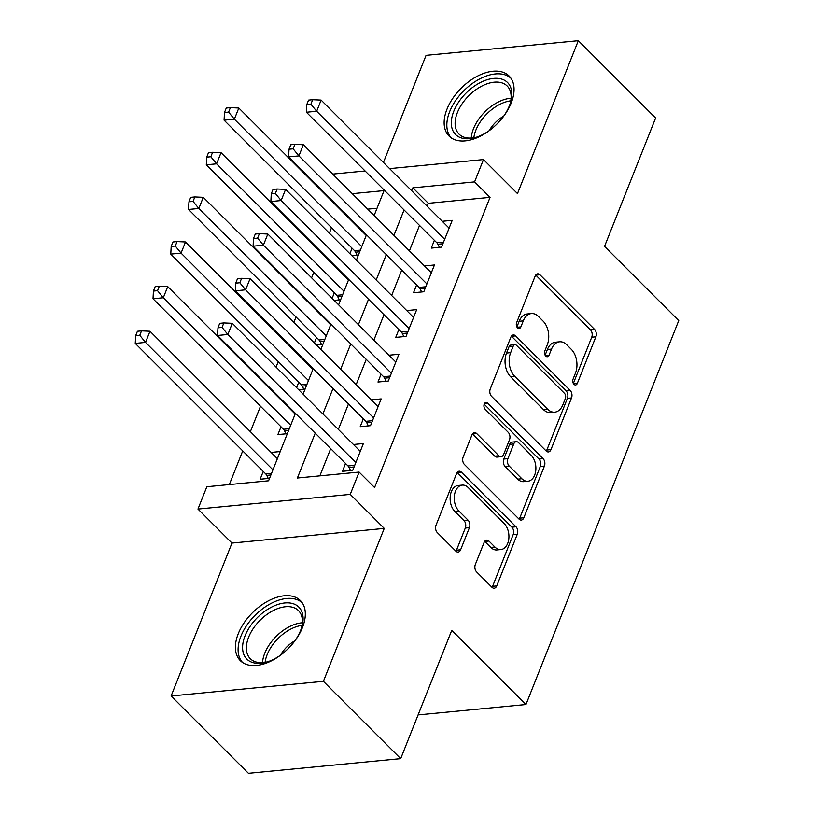 <?xml version="1.0" encoding="UTF-8"?>
<svg xmlns="http://www.w3.org/2000/svg" width="814" height="814" viewBox="0 0 814 814"><rect width="100%" height="100%" fill="white"/><g stroke="black" fill="none" stroke-linecap="round" stroke-linejoin="round"><path stroke-width="1.22" d="M573.982 384.31A3.744 2.432 84.5 0 0 575.559 384.971A3.744 2.432 84.5 0 0 577.33 383.363L595.858 336.813A5.342 3.48 84.5 0 0 594.566 329.395L539.936 274.745A5.342 3.48 84.5 0 0 537.688 273.809A5.342 3.48 84.5 0 0 535.164 276.099L516.636 322.649A3.744 2.432 84.5 0 0 517.541 327.849A3.744 2.432 84.5 0 0 519.118 328.5A3.744 2.432 84.5 0 0 520.879 326.902L523.28 320.879A17.104 11.131 84.5 0 1 531.349 313.563A17.104 11.131 84.5 0 1 538.573 316.565L543.121 321.123A17.104 11.131 84.5 0 1 547.252 344.861L544.861 350.885A3.744 2.432 84.5 0 0 545.756 356.074A3.744 2.432 84.5 0 0 547.344 356.736A3.744 2.432 84.5 0 0 549.104 355.138L551.505 349.114A17.104 11.131 84.5 0 1 559.574 341.799A17.104 11.131 84.5 0 1 566.798 344.8L571.347 349.359A17.104 11.131 84.5 0 1 575.478 373.097L573.076 379.121A3.744 2.432 84.5 0 0 573.982 384.31M302.462 627.523A42.47 25.305 -45 0 0 300.397 600.59A42.47 25.305 -45 0 0 268.091 601.017A42.47 25.305 -45 0 0 238.258 633.709A42.47 25.305 -45 0 0 240.323 660.642A42.47 25.305 -45 0 0 272.629 660.215A42.47 25.305 -45 0 0 302.462 627.523M511.202 102.971A42.47 25.305 -45 0 0 509.137 76.038A42.47 25.305 -45 0 0 476.831 76.465A42.47 25.305 -45 0 0 446.998 109.157A42.47 25.305 -45 0 0 449.063 136.091A42.47 25.305 -45 0 0 481.369 135.673A42.47 25.305 -45 0 0 511.202 102.971M475.325 564.519A5.342 3.48 84.5 0 0 476.617 571.937L491.941 587.27A5.342 3.48 84.5 0 0 494.2 588.207A5.342 3.48 84.5 0 0 496.723 585.927L517.297 534.218A5.342 3.48 84.5 0 0 516.005 526.8L461.385 472.151A5.342 3.48 84.5 0 0 459.127 471.214A5.342 3.48 84.5 0 0 456.603 473.504L436.029 525.203A5.342 3.48 84.5 0 0 437.322 532.621L455.83 551.139A5.342 3.48 84.5 0 0 458.089 552.085A5.342 3.48 84.5 0 0 460.612 549.796L469.413 527.665A5.342 3.48 84.5 0 0 468.121 520.248L458.943 511.07A14.296 9.3 84.5 0 1 454.405 495.523A14.296 9.3 84.5 0 1 462.24 485.113A14.296 9.3 84.5 0 1 468.274 487.627L504.232 523.595A14.296 9.3 84.5 0 1 508.77 539.143A14.296 9.3 84.5 0 1 500.946 549.552A14.296 9.3 84.5 0 1 494.902 547.039L488.909 541.045A5.342 3.48 84.5 0 0 486.66 540.109A5.342 3.48 84.5 0 0 484.137 542.389L475.325 564.519M400.692 758.638L248.423 773.3L171.123 695.98L323.402 681.318L400.692 758.638L451.77 630.29L525.966 704.517L678.754 320.594L604.548 246.367L655.626 118.02L578.327 40.7L517.49 193.6L483.475 159.575L474.593 181.898L490.048 197.364L374.582 487.535L359.116 472.079L350.234 494.393L197.965 509.065L206.848 486.741L268.579 480.799L295.421 413.349M323.402 681.318L384.249 528.418L350.234 494.393M546.174 450.987A5.342 3.48 84.5 0 0 548.433 451.933A5.342 3.48 84.5 0 0 550.956 449.643L571.53 397.934A5.342 3.48 84.5 0 0 570.238 390.517L515.618 335.877A5.342 3.48 84.5 0 0 513.359 334.941A5.342 3.48 84.5 0 0 510.836 337.22L490.262 388.929A5.342 3.48 84.5 0 0 491.554 396.347L546.174 450.987M544.413 466.076L523.84 517.785A5.342 3.48 84.5 0 1 521.316 520.065A5.342 3.48 84.5 0 1 519.057 519.129L464.438 464.489A5.342 3.48 84.5 0 1 463.146 457.071L471.947 434.941A5.342 3.48 84.5 0 1 474.47 432.651A5.342 3.48 84.5 0 1 476.729 433.597L498.88 455.759A5.342 3.48 84.5 0 0 501.139 456.695A5.342 3.48 84.5 0 0 503.663 454.405L509.503 439.733A5.342 3.48 84.5 0 0 508.211 432.315L485.144 409.239A3.744 2.432 84.5 0 1 483.964 405.168A3.744 2.432 84.5 0 1 486.009 402.452A3.744 2.432 84.5 0 1 487.586 403.103L543.121 458.658A5.342 3.48 84.5 0 1 544.413 466.076L540.303 466.473L519.719 518.182L523.84 517.785M578.327 40.7L426.058 55.362L383.445 162.454M263.248 471.428L260.134 479.243L269.556 478.337M281.013 426.79L277.9 434.595L287.322 433.689M298.779 382.142L296.591 387.637M316.544 337.505L314.357 342.989M334.31 292.857L332.122 298.351M434.381 240.293L431.278 248.107L441.564 247.11L452.218 220.329L442.256 221.286M416.615 284.931L413.512 292.745L423.799 291.758L434.452 264.967L424.491 265.924M398.85 329.578L395.746 337.383L406.033 336.396L416.687 309.615L406.735 310.572M381.084 374.216L377.981 382.031L388.268 381.044L398.921 354.253L388.97 355.209M363.319 418.864L360.215 426.668L370.502 425.681L381.156 398.901L371.204 399.857M490.048 197.364L428.317 203.307L427.177 206.196M419.525 225.427L409.411 250.834M401.76 270.065L391.646 295.482M383.994 314.713L373.88 340.12M366.229 359.35L356.115 384.757M348.463 403.988L338.349 429.405M330.698 448.636L319.861 475.854M345.553 463.502L342.45 471.316L352.737 470.319L363.39 443.538L353.439 444.495M331.552 227.686L329.365 233.18M321.713 252.411L321.438 253.103M313.787 272.334L311.599 277.818M303.948 297.049L303.673 297.741M296.021 316.972L293.834 322.466M286.182 341.697L285.907 342.379M278.256 361.609L276.068 367.104M268.417 386.335L268.142 387.026M260.49 406.257L250.376 431.664M242.725 450.895L229.324 484.574M377.035 208.252L367.735 209.147M343.213 211.508L342.338 211.589M352.075 248.219L349.888 253.703M359.951 229.212L360.836 229.131M351.923 255.749L358.384 255.118M342.185 273.85L343.07 273.769M334.157 300.386L340.618 299.766M324.42 318.498L325.305 318.416M316.392 345.034L322.853 344.403M306.654 363.136L307.539 363.054M298.626 389.672L305.087 389.051M288.889 407.783L289.774 407.702M271.123 452.421L280.219 451.546M418.091 714.906L525.966 704.517M384.249 528.418L231.97 543.08L171.123 695.98M231.97 543.08L197.965 509.065M323.748 192.989L324.023 192.308M315.232 433.17L297.385 478.022L359.116 472.079M474.593 181.898L412.861 187.841L411.711 190.73M404.059 209.961L393.945 235.368M386.294 254.599L376.18 280.016M368.528 299.247L358.414 324.654M350.763 343.884L340.649 369.302M332.997 388.532L322.883 413.939M332.702 174.104L365.099 170.981M389.611 168.62L483.475 159.575M374.135 215.547L384.055 190.618L352.269 193.681M327.757 196.042L326.882 196.123M303.073 394.118L313.187 368.701M320.838 349.471L330.952 324.064M338.604 304.833L348.718 279.426M356.369 260.195L366.483 234.778M428.317 203.307L412.861 187.841M559.574 341.799L555.463 342.195A17.104 11.131 84.5 0 0 547.384 349.501L551.505 349.114M545.126 355.199L547.384 349.501M531.349 313.563L527.238 313.96A17.104 11.131 84.5 0 0 519.169 321.276L523.28 320.879M516.9 326.963L519.169 321.276M573.351 383.425L591.737 337.21A5.342 3.48 84.5 0 0 590.445 329.792L535.826 275.142A5.342 3.48 84.5 0 0 535.724 275.051M546.275 451.088A5.342 3.48 84.5 0 0 546.835 450.04L567.419 398.331A5.342 3.48 84.5 0 0 566.127 390.913L511.497 336.274A5.342 3.48 84.5 0 0 511.406 336.182M565.364 398.504A3.744 2.432 84.5 0 0 564.458 393.315L516.514 345.35A3.744 2.432 84.5 0 0 514.936 344.688A3.744 2.432 84.5 0 0 513.166 346.296L510.643 352.645A17.104 11.131 84.5 0 0 514.774 376.383L547.547 409.167A17.104 11.131 84.5 0 0 554.761 412.169A17.104 11.131 84.5 0 0 562.84 404.863L565.364 398.504M514.936 344.688L510.816 345.085A3.744 2.432 84.5 0 0 509.055 346.693L513.166 346.296M554.761 412.169L550.651 412.566A17.104 11.131 84.5 0 1 543.426 409.564L510.653 376.78A17.104 11.131 84.5 0 1 506.522 353.042L509.055 346.693M519.159 519.22A5.342 3.48 84.5 0 0 519.719 518.182M501.139 456.695L497.018 457.092A5.342 3.48 84.5 0 1 494.77 456.155L472.608 433.994A5.342 3.48 84.5 0 0 472.517 433.893M484.177 404.212L539.01 459.055L543.121 458.658M521.866 478.754A14.296 9.3 84.5 0 0 527.91 481.257A14.296 9.3 84.5 0 0 535.734 470.858A14.296 9.3 84.5 0 0 531.196 455.311L518.528 442.633A5.342 3.48 84.5 0 0 516.269 441.697A5.342 3.48 84.5 0 0 513.746 443.976L507.905 458.658A5.342 3.48 84.5 0 0 509.198 466.076L521.866 478.754L517.755 479.151A14.296 9.3 84.5 0 0 523.789 481.654L527.91 481.257M516.269 441.697L512.159 442.094A5.342 3.48 84.5 0 0 509.635 444.373L513.746 443.976M517.755 479.151L505.087 466.473A5.342 3.48 84.5 0 1 503.795 459.055L509.635 444.373M540.303 466.473A5.342 3.48 84.5 0 0 539.01 459.055M500.946 549.552L496.825 549.949A14.296 9.3 84.5 0 1 490.791 547.435L484.798 541.442A5.342 3.48 84.5 0 0 484.696 541.351M462.24 485.113L458.119 485.51A14.296 9.3 84.5 0 0 450.295 495.919A14.296 9.3 84.5 0 0 454.833 511.467L458.943 511.07M455.932 551.241A5.342 3.48 84.5 0 0 456.491 550.193L465.303 528.062A5.342 3.48 84.5 0 0 464.011 520.645L454.833 511.467M492.043 587.362A5.342 3.48 84.5 0 0 492.602 586.314L513.186 534.615A5.342 3.48 84.5 0 0 511.894 527.197L457.264 472.547A5.342 3.48 84.5 0 0 457.173 472.456M366.208 235.47L238.807 108.028L234.361 119.19L224.074 120.177L354.548 250.692A5.444 3.541 -95.5 0 1 355.576 252.167L357.071 255.25M228.592 112.118L230.372 107.651L226.251 108.048L224.481 112.515L228.592 112.118L234.361 119.19L361.762 246.632M230.372 107.651L238.807 108.028M224.074 120.177L224.481 112.515M444.668 239.296L316.677 111.264L321.113 100.102L449.114 228.144M439.377 247.324L437.881 244.241A5.444 3.541 84.5 0 0 436.853 242.765L306.39 112.251L316.677 111.264L310.897 104.192L312.678 99.725L308.557 100.122L306.786 104.589L310.897 104.192M306.786 104.589L306.39 112.251M321.113 100.102L312.678 99.725M490.242 129.914A36.752 21.897 135 0 1 475.63 137.454A36.752 21.897 135 0 1 453.795 111.213A36.752 21.897 135 0 1 492.043 78.602A36.752 21.897 135 0 1 510.49 102.615A36.752 21.897 135 0 1 509.35 105.871A36.752 21.897 135 0 1 502.94 117.216M510.175 103.622A34.035 20.279 -45 0 0 507.193 86.03A34.035 20.279 -45 0 0 481.308 86.365A34.035 20.279 -45 0 0 457.397 112.566A34.035 20.279 -45 0 0 459.055 134.147A34.035 20.279 -45 0 0 476.648 137.139M503.703 116.158A24.227 14.438 -45 0 0 489.183 130.667M510.999 78.307A42.206 25.142 -45 0 0 478.927 79.345A42.206 25.142 -45 0 0 449.684 111.61A42.206 25.142 -45 0 0 451.322 137.963M281.491 654.456A36.752 21.897 135 0 1 276.333 657.844A36.752 21.897 135 0 1 266.89 662.006A36.752 21.897 135 0 1 242.603 646.387A36.752 21.897 135 0 1 269.332 608.333A36.752 21.897 135 0 1 301.75 627.156A36.752 21.897 135 0 1 294.2 641.758M301.424 628.174A34.035 20.279 -45 0 0 298.443 610.571A34.035 20.279 -45 0 0 271.133 611.711A34.035 20.279 -45 0 0 250.305 658.699A34.035 20.279 -45 0 0 267.908 661.68M294.963 640.71A24.227 14.438 -45 0 0 294.637 640.893A24.227 14.438 -45 0 0 280.443 655.219M302.259 602.848A42.206 25.142 -45 0 0 268.803 604.66A42.206 25.142 -45 0 0 242.582 662.504M348.443 280.108L221.042 152.666L216.595 163.828L206.308 164.815L336.782 295.329A5.444 3.541 -95.5 0 1 337.81 296.815L339.306 299.888M210.826 156.756L212.607 152.289L208.486 152.686L206.715 157.153L210.826 156.756L216.595 163.828L343.996 291.27M212.607 152.289L221.042 152.666M206.308 164.815L206.715 157.153M330.677 324.755L203.276 197.314L198.83 208.465L188.543 209.463L319.017 339.977A5.444 3.541 -95.5 0 1 320.044 341.453L321.54 344.536M193.06 201.404L194.841 196.937L190.72 197.334L188.95 201.791L193.06 201.404L198.83 208.465L326.231 335.917M194.841 196.937L203.276 197.314M188.543 209.463L188.95 201.791M312.912 369.393L185.511 241.951L181.064 253.113L170.777 254.1L301.251 384.615A5.444 3.541 -95.5 0 1 302.279 386.101L303.775 389.173M175.295 246.042L177.076 241.575L172.955 241.972L171.184 246.439L175.295 246.042L181.064 253.113L308.465 380.555M177.076 241.575L185.511 241.951M170.777 254.1L171.184 246.439M295.146 414.041L167.745 286.599L163.309 297.751L153.012 298.748L283.486 429.263A5.444 3.541 -95.5 0 1 284.513 430.738L286.009 433.821M157.529 290.679L159.31 286.223L155.189 286.62L153.419 291.076L157.529 290.679L163.309 297.751L290.7 425.203M159.31 286.223L167.745 286.599M153.012 298.748L153.419 291.076M426.902 283.944L298.911 155.901L303.347 144.739L431.349 272.782M421.611 291.961L420.116 288.889A5.444 3.541 84.5 0 0 419.088 287.403L288.624 156.888L298.911 155.901L293.132 148.83L294.912 144.363L290.791 144.76L289.021 149.227L293.132 148.83M289.021 149.227L288.624 156.888M303.347 144.739L294.912 144.363M409.137 328.581L281.145 200.539L285.582 189.387L413.583 317.419M403.846 336.609L402.35 333.526A5.444 3.541 84.5 0 0 401.322 332.051L270.858 201.536L281.145 200.539L275.366 193.467L277.147 189.011L273.036 189.408L271.255 193.864L275.366 193.467M271.255 193.864L270.858 201.536M285.582 189.387L277.147 189.011M391.371 373.229L263.38 245.187L267.816 234.025L395.818 362.067M386.08 381.247L384.584 378.164A5.444 3.541 84.5 0 0 383.557 376.689L253.093 246.174L263.38 245.187L257.6 238.115L259.381 233.649L255.27 234.045L253.49 238.512L257.6 238.115M253.49 238.512L253.093 246.174M267.816 234.025L259.381 233.649M373.606 417.867L245.614 289.825L250.051 278.663L378.052 406.705M368.315 425.895L366.819 422.812A5.444 3.541 84.5 0 0 365.791 421.337L235.327 290.822L245.614 289.825L239.835 282.753L241.616 278.296L237.505 278.693L235.724 283.15L239.835 282.753M235.724 283.15L235.327 290.822M250.051 278.663L241.616 278.296M277.381 458.679L149.98 331.237L145.543 342.399L135.246 343.386L265.72 473.901A5.444 3.541 -95.5 0 1 266.748 475.376L268.244 478.459M139.764 335.327L141.544 330.86L137.424 331.257L135.653 335.724L139.764 335.327L145.543 342.399L272.934 469.841M141.544 330.86L149.98 331.237M135.246 343.386L135.653 335.724M355.84 462.515L227.849 334.473L232.285 323.311L360.287 451.353M350.549 470.533L349.053 467.45A5.444 3.541 84.5 0 0 348.026 465.974L217.562 335.46L227.849 334.473L222.069 327.401L223.85 322.934L219.739 323.331L217.959 327.798L222.069 327.401M217.959 327.798L217.562 335.46M232.285 323.311L223.85 322.934M573.524 383.73L577.33 383.363M517.083 327.269L520.879 326.902M545.299 355.504L549.104 355.138M535.826 275.142L539.936 274.745M590.445 329.792L594.566 329.395M591.737 337.21L595.858 336.813M511.497 336.274L515.618 335.877M566.127 390.913L570.238 390.517M567.419 398.331L571.53 397.934M546.835 450.04L550.956 449.643M506.522 353.042L510.643 352.645M510.653 376.78L514.774 376.383M543.426 409.564L547.547 409.167M472.608 433.994L476.729 433.597M494.77 456.155L498.88 455.759M484.584 403.398L487.586 403.103M503.795 459.055L507.905 458.658M505.087 466.473L509.198 466.076M484.798 541.442L488.909 541.045M490.791 547.435L494.902 547.039M464.011 520.645L468.121 520.248M465.303 528.062L469.413 527.665M456.491 550.193L460.612 549.796M457.264 472.547L461.385 472.151M511.894 527.197L516.005 526.8M513.186 534.615L517.297 534.218M492.602 586.314L496.723 585.927M354.548 250.692L360.368 250.132M355.576 252.167L359.717 251.77M442.897 243.762L437.881 244.241M443.549 242.124L436.853 242.765M471.265 138.054A34.035 20.279 135 0 1 473.504 128.683A34.035 20.279 135 0 1 511.09 98.24M510.785 100.824A32.916 19.617 -45 0 0 475.885 130.128A32.916 19.617 -45 0 0 473.85 137.749M262.515 662.596A34.035 20.279 135 0 1 287.24 627.828A34.035 20.279 135 0 1 302.34 622.781M302.045 625.376A32.916 19.617 -45 0 0 288.878 630.107A32.916 19.617 -45 0 0 265.11 662.291M336.782 295.329L342.602 294.77M337.81 296.815L341.951 296.408M319.017 339.977L324.837 339.418M320.044 341.453L324.186 341.056M301.251 384.615L307.071 384.055M302.279 386.101L306.42 385.694M283.486 429.263L289.306 428.703M284.513 430.738L288.655 430.341M425.132 288.4L420.116 288.889M425.783 286.762L419.088 287.403M407.366 333.048L402.35 333.526M408.018 331.4L401.322 332.051M389.601 377.686L384.584 378.164M390.252 376.048L383.557 376.689M371.835 422.324L366.819 422.812M372.486 420.685L365.791 421.337M265.72 473.901L271.55 473.341M266.748 475.376L270.889 474.979M354.07 466.971L349.053 467.45M354.721 465.333L348.026 465.974"/></g></svg>
